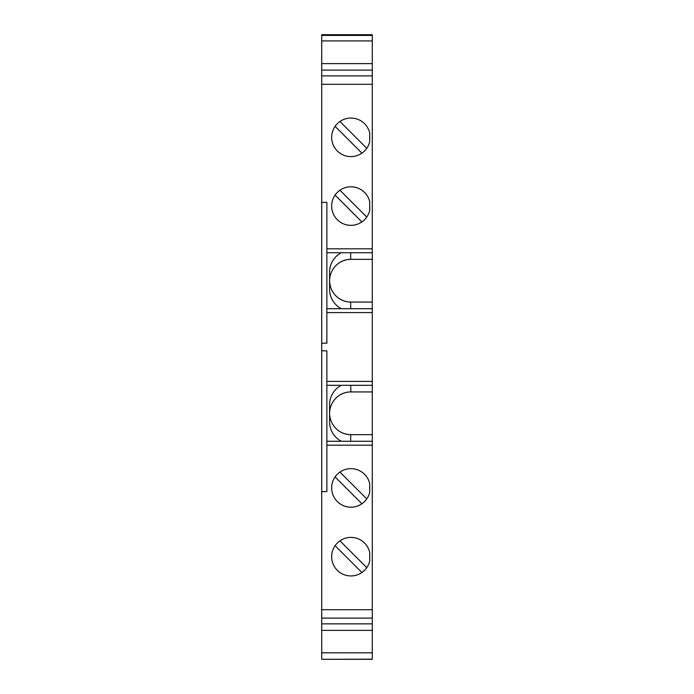 <?xml version="1.0" encoding="UTF-8"?>
<svg xmlns="http://www.w3.org/2000/svg" width="694" height="694" viewBox="0 0 694 694"><rect width="100%" height="100%" fill="white"/><g stroke="black" fill="none" stroke-linecap="round" stroke-linejoin="round"><path stroke-width="1.04" d="M372.288 40.92L321.712 40.92L321.712 34.7L372.288 34.7L372.288 75.889L321.712 75.889L321.712 202.388L326.865 202.388L326.865 252.72L372.288 252.72L372.288 259.348L350.93 259.348A21.358 21.358 0 0 0 338.646 263.234A21.774 21.115 -90 0 0 329.572 280.706A21.774 21.115 -90 0 0 338.646 298.186A21.774 21.115 -90 0 0 350.687 302.072L372.288 302.072L372.288 259.348M372.288 252.72L372.288 75.889M372.288 302.072L372.288 659.3L321.712 659.3L372.288 659.17M372.288 630.369L321.712 630.369L321.712 659.17M372.288 652.811L321.712 652.811M321.712 40.92L321.712 75.889M372.288 70.103L321.712 70.103M369.711 560.995L369.711 552.355A19.276 19.276 0 0 0 340.06 540.756A19.276 19.276 0 0 0 340.06 572.593A19.276 19.276 0 0 0 369.711 560.995M369.711 492.254L369.711 483.605A19.276 19.276 0 0 0 340.06 472.007A19.276 19.276 0 0 0 340.06 503.844A19.276 19.276 0 0 0 369.711 492.254M372.288 609.705L321.712 609.705L321.712 491.612L326.865 491.612L326.865 445.175L372.288 445.175M372.288 248.825L326.865 248.825M372.288 63.631L321.712 63.631M372.288 84.295L321.712 84.295M369.711 210.395L369.711 201.746A19.276 19.276 0 0 0 340.06 190.156A19.276 19.276 0 0 0 340.06 221.993A19.276 19.276 0 0 0 369.711 210.395M369.711 141.645L369.711 133.005A19.276 19.276 0 0 0 340.06 121.407A19.276 19.276 0 0 0 340.06 153.244A19.276 19.276 0 0 0 369.711 141.645M321.712 609.705L321.712 630.369M321.712 491.612L321.712 350.808L326.865 350.808L326.865 385.3L372.288 385.3M372.288 308.7L326.865 308.7L326.865 343.192L321.712 343.192L321.712 350.808M321.712 343.192L321.712 202.388M372.288 441.28L326.865 441.28L326.865 445.175M326.865 308.7L326.865 252.72M341.413 308.7A21.774 21.115 90 0 1 329.572 289.138L329.572 272.282A21.774 21.115 90 0 1 341.413 252.72M372.288 381.405L326.865 381.405M326.865 312.595L372.288 312.595M326.865 441.28L326.865 385.3M341.413 441.28A21.774 21.115 90 0 1 329.572 421.718L329.572 404.862A21.774 21.115 90 0 1 341.413 385.3M372.288 618.111L321.712 618.111M366.77 567.649L339.947 540.834M335.089 545.692L361.904 572.515M366.77 498.908L339.947 472.085M335.089 476.952L361.904 503.766M372.288 623.863L321.712 623.863M366.77 217.048L339.947 190.234M335.089 195.092L361.904 221.915M366.77 148.308L339.947 121.485M335.089 126.351L361.904 153.166M372.288 434.652L350.93 434.652A21.358 21.358 0 0 1 338.646 430.766A21.774 21.115 -90 0 0 350.687 434.652L350.687 441.28M350.687 385.3L350.93 391.928A21.358 21.358 0 0 0 338.646 395.814A21.774 21.115 -90 0 0 329.572 413.294L329.572 413.294A21.774 21.115 -90 0 0 338.646 430.766M350.687 391.928A21.774 21.115 -90 0 0 338.646 395.814M350.93 391.928L372.288 391.928M350.93 302.072A21.358 21.358 0 0 1 338.646 298.186M350.93 259.348L350.687 259.348A21.774 21.115 -90 0 0 338.646 263.234M321.712 35.42L372.288 35.42M350.687 302.072L350.687 308.7M350.687 252.72L350.687 259.348"/></g></svg>
